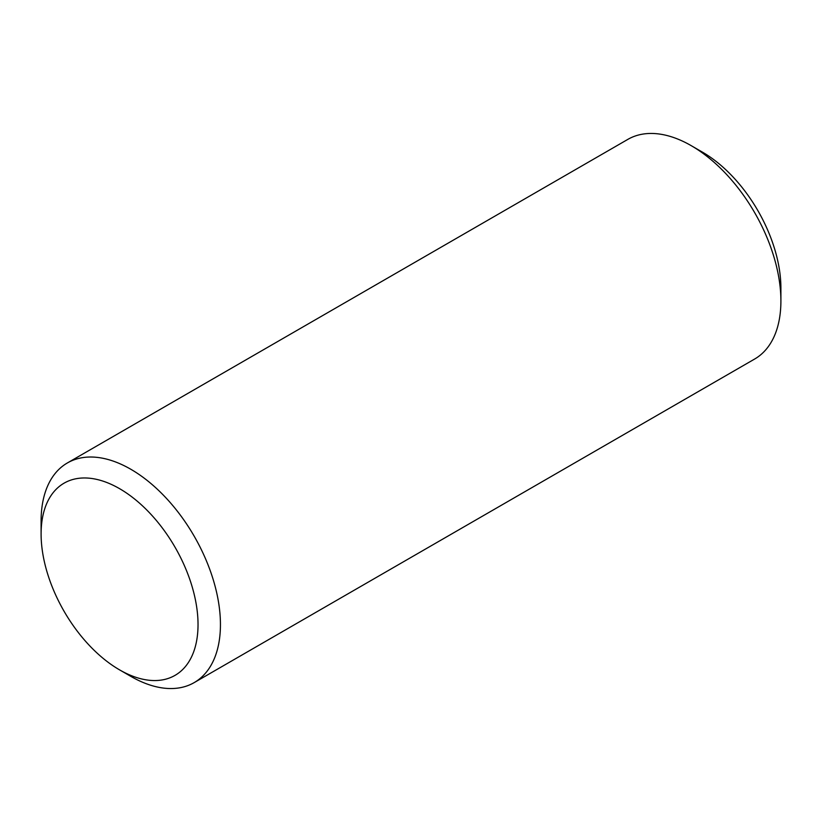 <?xml version="1.0" encoding="UTF-8"?>
<svg xmlns="http://www.w3.org/2000/svg" width="822" height="822" viewBox="0 0 822 822"><rect width="100%" height="100%" fill="white"/><g stroke="black" fill="none" stroke-linecap="round" stroke-linejoin="round"><path stroke-width="1.23" d="M41.1 533.961L41.1 521.014A126.814 73.22 60 0 1 67.363 462.961L627.823 139.391A126.814 73.22 60 0 1 691.23 145.669L702.44 152.142A110.96 64.065 60 0 1 780.9 288.039L780.9 300.986A126.814 73.22 60 0 1 754.637 359.039L194.177 682.609A126.814 73.22 60 0 1 130.77 676.331L119.56 669.858A110.96 64.065 60 0 1 41.1 533.961A110.96 64.065 60 0 1 119.56 488.658A110.96 64.065 60 0 1 198.03 624.556A110.96 64.065 60 0 1 119.56 669.858L130.77 676.331M702.44 152.142L691.23 145.669A126.814 73.22 60 0 1 780.9 300.986M67.363 462.961A126.814 73.22 60 0 1 130.77 469.239A126.814 73.22 60 0 1 213.617 580.99A126.814 73.22 60 0 1 194.177 682.609"/></g></svg>
